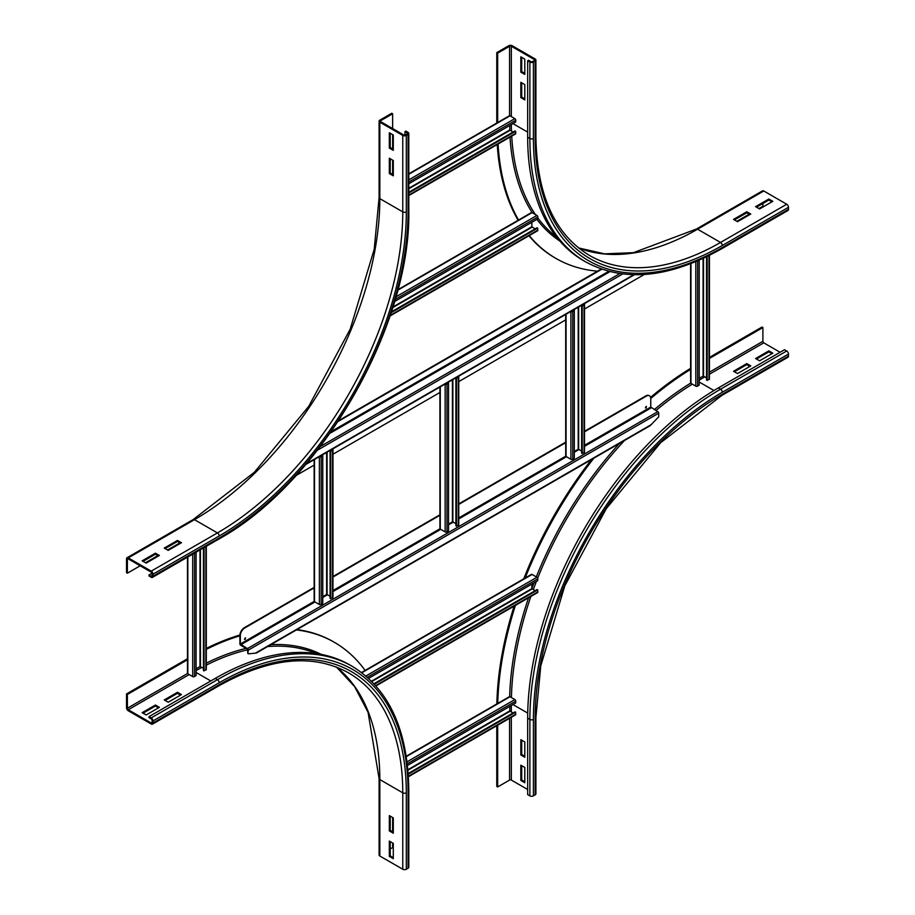 <?xml version="1.0" encoding="UTF-8"?>
<svg xmlns="http://www.w3.org/2000/svg" width="915" height="915" viewBox="0 0 915 915"><rect width="100%" height="100%" fill="white"/><g stroke="black" fill="none" stroke-linecap="round" stroke-linejoin="round"><path stroke-width="1.37" d="M181.456 542.732L168.211 550.373L164.243 548.074L177.487 540.433L181.456 542.732M180.575 543.236L177.487 541.451L165.123 548.588M177.487 540.433L177.487 541.451M159.393 555.462L146.148 563.114L142.18 560.815L155.413 553.175L159.393 555.462M158.512 555.977L155.413 554.193L143.06 561.33M155.413 553.175L155.413 554.193M389.321 173.53L389.321 158.238L393.29 160.537L393.29 175.817L389.321 173.53L390.202 173.015L393.29 174.799M390.202 158.753L390.202 173.015M152.107 575.718A1.247 0.721 60 0 1 151.227 576.233L149.019 574.963L149.019 575.981L151.227 577.251A2.493 1.441 -120 0 0 152.473 577.376A2.493 1.441 -120 0 0 152.988 576.233L152.988 574.197A2.493 1.441 -120 0 0 151.227 571.132L128.272 557.887A2.493 1.441 -120 0 0 127.025 557.761A2.493 1.441 -120 0 0 126.51 558.905L126.51 572.664L127.391 573.179L127.391 559.42A1.247 0.721 60 0 1 128.272 558.905L151.227 572.161A1.247 0.721 60 0 1 152.107 573.682L152.107 575.718L151.227 576.233M179.912 542.858L167.559 549.984M157.849 555.599L145.485 562.725M140.189 565.79L127.391 573.179M152.027 573.225L149.019 574.963M389.321 148.047L389.321 132.767L393.29 135.054L393.29 150.346L389.321 148.047L390.202 147.544L393.29 149.328M390.202 133.27L390.202 147.544M392.626 113.78L391.746 113.266L379.828 120.151A2.493 1.441 0 0 0 379.096 121.169A2.493 1.441 0 0 0 379.828 122.187L402.772 135.431A2.493 1.441 0 0 0 406.306 135.431L408.067 134.413A2.493 1.441 0 0 0 408.799 133.396A2.493 1.441 0 0 0 408.067 132.378L405.871 131.108L404.979 131.611L407.186 132.892A1.247 0.721 180 0 1 407.186 133.91L405.425 134.928A1.247 0.721 180 0 1 403.664 134.928L380.709 121.684A1.247 0.721 180 0 1 380.709 120.654L392.626 113.78L392.626 128.558M404.979 135.088L404.979 131.611M392.626 134.677L392.626 148.939M392.626 160.148L392.626 174.422M393.29 817.907L393.29 833.199L389.321 830.9L389.321 815.62L393.29 817.907M390.202 816.123L390.202 830.397L393.29 832.181M389.321 830.9L390.202 830.397M393.29 843.39L393.29 858.682L389.321 856.383L389.321 841.091L393.29 843.39M390.202 841.606L390.202 855.868L393.29 857.652M389.321 856.383L390.202 855.868M177.487 692.289L181.456 694.588L168.211 702.228L164.243 699.941L177.487 692.289L177.487 693.307L165.123 700.444M180.575 695.091L177.487 693.307M392.626 843.001L392.626 847.587L390.202 848.994M392.626 817.53L392.626 831.792M379.828 856.005A2.493 1.441 180 0 1 379.096 854.976L379.096 778.539A2.493 1.441 0 0 0 379.828 779.557L379.828 856.005L402.772 869.25A2.493 1.441 180 0 0 406.306 869.25L408.067 868.232A2.493 1.441 180 0 0 408.799 867.214L408.799 790.777C408.124 730.616 389.264 689.132 352.229 666.326L350.022 665.056A269.616 155.664 -60 0 0 215.219 678.404L149.019 716.628L149.019 717.646L151.227 718.915A1.247 0.721 60 0 1 152.107 720.448L152.107 722.484A1.247 0.721 60 0 1 151.227 722.999L128.272 709.743A1.247 0.721 60 0 1 127.391 708.221L127.391 694.462L187.85 659.555M155.413 705.03L159.393 707.329L146.148 714.97L142.18 712.671L155.413 705.03L155.413 706.048L143.06 713.185M158.512 707.833L155.413 706.048M206.31 648.415A281.477 162.515 -60 0 1 239.902 635.033M296.975 629.589A281.477 162.515 -60 0 1 333.449 641.792L334.33 642.296A281.477 162.515 -60 0 1 365.108 670.432M206.31 649.364A281.477 162.515 -60 0 1 239.902 635.811M296.403 629.92A281.477 162.515 -60 0 1 334.33 642.296M187.483 658.743L126.51 693.947L126.51 707.707A2.493 1.441 -120 0 0 128.272 710.761L151.227 724.017A2.493 1.441 -120 0 0 152.473 724.142A2.493 1.441 -120 0 0 152.988 722.999L152.988 720.951A2.493 1.441 -120 0 0 151.227 717.898L149.019 716.628M126.51 693.947L127.391 694.462M524.798 84.603L524.798 99.895L520.829 97.596L520.829 82.316L524.798 84.603M521.71 82.819L521.71 97.093L524.798 98.877M521.71 97.093L520.829 97.596M524.798 59.132L524.798 74.412L520.829 72.125L520.829 56.833L524.798 59.132M521.71 57.348L521.71 71.61L524.798 73.394M521.71 71.61L520.829 72.125M737.513 221.693L733.544 219.394L746.789 211.754L750.758 214.041L737.513 221.693M749.877 214.556L746.789 212.772L734.425 219.909M746.789 211.754L746.789 212.772M532.519 61.545A1.247 0.721 180 0 1 530.757 61.545L528.55 60.276L527.669 60.779L529.876 62.06A2.493 1.441 0 0 0 533.411 62.06L535.172 61.042A2.493 1.441 0 0 0 535.904 60.024A2.493 1.441 0 0 0 535.172 58.995L512.228 45.75A2.493 1.441 0 0 0 508.694 45.75L496.776 52.624L497.657 53.139L509.575 46.265A1.247 0.721 180 0 1 511.336 46.265L534.291 59.509A1.247 0.721 180 0 1 534.291 60.527L532.519 61.545M497.657 122.953L497.657 53.139M496.776 123.045L496.776 52.624M578.497 247.919L604.518 253.844L633.409 252.666L696.326 229.082L762.527 190.858A2.493 1.441 60 0 1 763.773 190.983L786.728 204.239A2.493 1.441 60 0 1 788.49 207.293L788.49 209.329L722.29 247.553A267.123 154.223 -60 0 1 533.411 138.497A2.493 1.441 180 0 1 529.876 138.497A269.616 155.664 -60 0 0 585.714 261.919L583.507 260.649A269.616 155.664 -60 0 1 527.669 137.227L527.669 60.779M759.587 208.952L755.607 206.653L768.852 199.013L772.82 201.3L759.587 208.952M771.94 201.815L768.852 200.03L756.488 207.167M768.852 199.013L768.852 200.03M597.506 271.183A281.477 162.515 -60 0 1 555.954 258.43L555.073 257.927A281.477 162.515 -60 0 1 528.939 235.773M518.119 220.286A281.477 162.515 -60 0 1 497.245 144.513M555.954 258.43A281.477 162.515 -60 0 1 529.259 235.59M518.736 220.343A281.477 162.515 -60 0 1 498.069 144.032M788.49 209.329A2.493 1.441 60 0 1 787.975 210.473L721.775 248.697A2.493 1.441 60 0 0 722.29 247.553M762.893 203.473L762.893 206.275L758.924 208.563M749.213 214.167L736.85 221.304M750.758 365.909L737.513 373.549L733.544 371.25L746.789 363.61L750.758 365.909M749.877 366.412L746.789 364.628L734.425 371.765M746.789 364.628L746.789 363.61M772.82 353.167L759.587 360.807L755.607 358.52L768.852 350.868L772.82 353.167M771.94 353.67L768.852 351.886L756.488 359.023M768.852 351.886L768.852 350.868M520.829 739.686L524.798 741.985L524.798 757.265L520.829 754.978L520.829 739.686M521.71 740.201L521.71 754.463L524.798 756.248M521.71 754.463L520.829 754.978M709.422 358.428L762.893 327.559L762.893 341.318A1.247 0.721 -120 0 0 763.773 342.839L780.106 352.275M709.422 357.41L762.012 327.044L762.893 327.559M788.49 356.095A2.493 1.441 60 0 1 787.975 357.239L721.775 395.452A2.493 1.441 -120 0 0 722.29 394.308L788.49 356.095L788.49 354.059A2.493 1.441 60 0 0 786.728 350.994L784.521 349.724L718.321 387.937A269.616 155.664 -60 0 0 527.669 718.161L527.669 794.597L529.876 795.867L529.876 719.43A269.616 155.664 -60 0 1 720.528 389.218L786.728 350.994M520.829 765.169L524.798 767.456L524.798 782.748L520.829 780.449L520.829 765.169M521.71 765.672L521.71 779.946L524.798 781.73M521.71 779.946L520.829 780.449M496.845 703.932A281.477 162.515 -60 0 1 514.127 606.13M523.78 578.818A281.477 162.515 -60 0 1 591.548 459.513M650.599 397.373A281.477 162.515 -60 0 1 690.596 368.356M497.737 703.841A281.477 162.515 -60 0 1 515.408 605.398M524.97 578.566A281.477 162.515 -60 0 1 593.881 458.163M650.759 398.494A281.477 162.515 -60 0 1 690.962 369.18M721.775 395.452L660.676 442.688L606.302 508.614L564.795 585.875L540.776 665.8L535.904 717.394L535.904 793.831A2.493 1.441 180 0 1 535.172 794.849L533.411 795.867A2.493 1.441 180 0 1 529.876 795.867M527.669 789.496L511.336 780.072A1.247 0.721 0 0 0 509.575 780.072L497.657 786.957L497.657 725.206M496.776 725.709L496.776 786.443L497.657 786.957M690.596 263.737L690.596 382.847A1.247 0.721 -0 0 0 690.962 383.362L695.812 386.164A1.247 0.721 -0 0 0 697.642 386.119L699.197 385.055L699.197 260.18M706.54 377.826L703.097 376.099L699.197 378.341M706.54 256.783L706.54 380.057L708.976 379.576A1.247 0.721 -0 0 0 709.422 379.027L709.422 255.365M707.146 380.468L707.146 256.486M187.483 557.155L187.483 673.314A1.247 0.721 -0 0 0 187.85 673.817L192.71 676.62A1.247 0.721 -0 0 0 194.54 676.585L196.096 675.522L196.096 552.191M203.439 668.293L199.996 666.555L196.096 668.808M203.439 547.948L203.439 670.523L205.875 670.043A1.247 0.721 -0 0 0 206.31 669.494L206.31 546.289M204.045 670.935L204.045 547.605M408.799 173.827L509.392 115.759A1.247 0.721 60 0 1 510.021 115.816L514.87 118.618A1.247 0.721 60 0 1 515.751 120.231L515.614 122.107L408.799 183.778M509.792 125.469L509.792 129.964L513.018 132.08M408.799 192.951L515.614 131.28L515.751 133.316A1.247 0.721 60 0 1 515.5 133.967L408.799 195.57M515.614 131.28L514.951 130.959L408.799 192.242M406.237 756.248L509.392 696.692A1.247 0.721 60 0 1 510.021 696.75L514.87 699.552A1.247 0.721 60 0 1 515.751 701.164L515.614 703.04L407.461 765.478M509.792 706.403L509.792 710.898L513.018 713.014M408.239 774.204L515.614 712.213L515.751 714.249A1.247 0.721 60 0 1 515.5 714.901L408.399 776.732M515.614 712.213L514.951 711.893L408.193 773.53M397.842 289.723L531.455 212.577A1.247 0.721 60 0 1 532.084 212.646L536.933 215.448A1.247 0.721 60 0 1 537.814 217.049L537.677 218.925L394.548 301.573M531.867 222.288L531.867 226.783L535.092 228.899M391.071 312.747L537.677 228.098L537.814 230.134A1.247 0.721 60 0 1 537.562 230.797L389.996 315.995M537.677 228.098L537.025 227.789L391.346 311.889M361.551 672.491L531.455 574.391A1.247 0.721 60 0 1 532.084 574.448L536.933 577.251A1.247 0.721 60 0 1 537.814 578.863L537.677 580.739L368.596 678.358M531.867 584.102L531.867 588.597L535.092 590.713M374.418 684.168L537.677 589.912L537.814 591.948A1.247 0.721 60 0 1 537.562 592.6L375.974 685.895M537.677 589.912L537.025 589.592L373.995 683.711M565.699 314.428L565.699 455.967A1.247 0.721 -0 0 0 566.065 456.482L570.914 459.284A1.247 0.721 -0 0 0 572.756 459.238L574.311 458.186L574.311 310.402L571.509 311.077M570.846 311.455L570.914 311.5A1.247 0.721 -0 0 0 572.756 311.455L574.311 310.402M581.643 450.958L578.2 449.219L574.311 451.472M583.415 304.203L581.643 305.404L581.643 453.188L584.079 452.696A1.247 0.721 -0 0 0 584.525 452.147L584.525 304.363A1.247 0.721 -0 0 0 584.159 303.86L584.079 303.814M582.249 453.6L582.249 305.816L584.079 304.912A1.247 0.721 -0 0 0 584.525 304.363M582.249 305.816L581.643 305.404M439.921 387.045L439.921 528.584A1.247 0.721 -0 0 0 440.287 529.099L445.147 531.901A1.247 0.721 -0 0 0 446.978 531.855L448.533 530.803L448.533 383.019L445.731 383.694M445.067 384.071L445.147 384.117A1.247 0.721 -0 0 0 446.978 384.071L448.533 383.019M455.876 523.574L452.422 521.836L448.533 524.078M457.649 376.808L455.876 378.021L455.876 525.805L458.312 525.313A1.247 0.721 -0 0 0 458.747 524.764L458.747 376.98A1.247 0.721 -0 0 0 458.381 376.477L458.312 376.431M456.482 526.216L456.482 378.433L458.312 377.529A1.247 0.721 -0 0 0 458.747 376.98M456.482 378.433L455.876 378.021M314.142 459.662L314.142 601.201A1.247 0.721 -0 0 0 314.508 601.715L319.369 604.518A1.247 0.721 -0 0 0 321.199 604.472L322.755 603.42L322.755 455.636L319.953 456.31M319.289 456.688L319.369 456.734A1.247 0.721 -0 0 0 321.199 456.688L322.755 455.636M330.098 596.191L326.644 594.453L322.755 596.694M331.871 449.425L330.098 450.638L330.098 598.421L332.534 597.93A1.247 0.721 -0 0 0 332.969 597.381L332.969 449.597A1.247 0.721 -0 0 0 332.603 449.093L332.534 449.048M330.704 598.833L330.704 451.049L332.534 450.146A1.247 0.721 -0 0 0 332.969 449.597M330.704 451.049L330.098 450.638M644.286 274.489L584.525 308.996M565.699 319.873L458.747 381.612M439.921 392.478L332.969 454.229M314.142 465.094L295.98 475.583M338.195 421.403L601.761 269.239M601.212 269.044L338.744 420.58M645.361 407.861L646.184 406.432M646.001 408.044L646.47 406.466L646.001 408.044M244.465 639.322L245.3 637.881M245.106 639.494L245.575 637.915L245.106 639.494M584.525 431.811L646.356 396.115A6.245 3.603 -60 0 1 649.467 395.806A6.245 3.603 -60 0 1 650.759 398.666L650.759 407.072L657.828 411.659A1.247 0.721 60 0 1 658.708 413.191L658.708 416.84L650.13 425.692L256.349 653.047M649.238 395.692A6.245 3.603 120 0 0 649.032 395.554A6.245 3.603 120 0 0 645.91 395.863L646.356 396.115M244.751 627.976L244.305 627.724A6.245 3.603 120 0 0 239.902 635.365L239.902 643.771A1.247 0.721 60 0 0 240.782 645.304L247.405 649.124L247.839 653.539L248.285 650.142A1.247 0.721 -120 0 0 247.405 648.609L240.336 644.034L240.336 635.616A6.245 3.603 -60 0 1 244.751 627.976L314.142 587.91M332.969 577.045L439.921 515.294M458.747 504.428L565.699 442.677M248.285 653.802L255.422 653.161L256.898 652.304M244.305 627.724L314.142 587.396M332.969 576.53L439.921 514.79M458.747 503.913L565.699 442.174M584.525 431.297L645.91 395.863M128.272 558.905L127.391 559.42M127.025 557.761L193.225 519.548A2.493 1.441 60 0 1 194.472 519.663L128.272 557.887M193.225 519.548L254.324 472.312L308.698 406.386L350.205 329.125L374.224 249.2L379.096 197.606A2.493 1.441 0 0 0 379.828 198.624A262.125 151.341 -60 0 1 194.472 519.663L217.427 532.919L151.227 571.132M379.828 122.187L379.828 198.624L402.772 211.88A262.125 151.341 -60 0 1 217.427 532.919A2.493 1.441 60 0 1 219.188 535.973L152.988 574.197M408.067 134.413L408.067 210.862A267.123 154.223 -60 0 1 219.188 538.009L152.988 576.233M219.188 538.009A2.493 1.441 60 0 1 218.674 539.152L152.473 577.376M402.772 135.431L402.772 211.88A2.493 1.441 0 0 0 406.306 211.88A264.629 152.782 -60 0 1 219.188 535.973M408.067 210.862A2.493 1.441 0 0 0 408.799 209.832L408.799 133.396M407.186 133.91L407.186 132.892M406.306 135.431L406.306 211.88M380.709 121.684L380.709 120.654M336.56 667.104A262.125 151.341 -60 0 1 379.828 779.557L402.772 792.813L402.772 869.25M152.988 722.999L219.188 684.775A2.493 1.441 -120 0 1 218.674 685.918C269.445 657.576 312.724 653.207 348.489 672.811A262.125 151.341 -60 0 1 402.772 792.813A2.493 1.441 0 0 0 406.306 792.813L406.306 869.25M152.988 720.951L219.188 682.739A267.123 154.223 -60 0 1 408.067 791.795L408.067 868.232M408.067 791.795A2.493 1.441 0 0 0 408.799 790.777M219.188 684.775A264.629 152.782 -60 0 1 406.306 792.813M219.188 682.739A2.493 1.441 -120 0 0 217.427 679.685A269.616 155.664 -60 0 1 352.229 666.326M151.227 717.898L217.427 679.685L215.219 678.404M196.096 670.592A263.383 152.062 -60 0 1 201.906 667.412M206.31 665.125A263.383 152.062 -60 0 1 247.828 649.742M267.535 646.585A263.383 152.062 -60 0 1 316.132 653.516M196.096 672.468L210.805 680.954M206.31 663.158A264.629 152.782 -60 0 1 246.089 648.369M270.851 644.675A264.629 152.782 -60 0 1 321.222 654.374M152.107 722.484L151.227 722.999M189.176 674.584L128.272 709.743M187.529 673.497L127.391 708.221M534.291 60.527L534.291 59.509M527.669 132.126L512.96 123.639M511.336 116.582L511.336 46.265M509.575 115.702L509.575 46.265M535.904 60.024L535.904 136.461A2.493 1.441 180 0 1 535.172 137.479L535.172 61.042M533.411 138.497L533.411 62.06M527.669 137.227L529.876 138.497L529.876 62.06M696.326 229.082A2.493 1.441 60 0 1 697.573 229.208A262.125 151.341 -60 0 1 578.554 247.965M763.773 190.983L697.573 229.208L720.528 242.452A262.125 151.341 -60 0 1 589.466 255.434C554.604 234.263 536.75 194.609 535.904 136.461M786.728 204.239L720.528 242.452A2.493 1.441 60 0 1 722.29 245.506A264.629 152.782 -60 0 1 535.172 137.479M556.572 237.065A263.383 152.062 -60 0 1 537.757 217.85M535.435 214.579A263.383 152.062 -60 0 1 511.714 136.152M511.485 131.188A263.383 152.062 -60 0 1 511.348 124.566M559.854 241.045A264.629 152.782 -60 0 1 536.922 219.371M532.29 212.76A264.629 152.782 -60 0 1 510.01 137.136M788.49 207.293L722.29 245.506M713.952 390.522L699.197 382.001M699.197 380.125L704.859 376.854M709.422 374.224L763.773 342.839M709.422 372.188L762.893 341.318M533.411 795.867L533.411 719.43A267.123 154.223 -60 0 1 722.29 392.272L788.49 354.059M722.29 392.272A2.493 1.441 -120 0 0 720.528 389.218L718.321 387.937M535.904 717.394A2.493 1.441 180 0 1 535.172 718.412A264.629 152.782 -60 0 1 722.29 394.308M533.411 719.43A2.493 1.441 180 0 1 529.876 719.43L527.669 718.161M511.416 697.562A263.383 152.062 -60 0 1 530.883 596.466M533.296 589.672A263.383 152.062 -60 0 1 536.373 581.494M537.688 578.166A263.383 152.062 -60 0 1 624.522 440.481M655.918 410.56A263.383 152.062 -60 0 1 692.358 384.163M512.96 704.573L527.715 713.094M509.666 696.635A264.629 152.782 -60 0 1 528.573 597.792M531.867 588.505A264.629 152.782 -60 0 1 533.971 582.889M536.316 576.896A264.629 152.782 -60 0 1 619.432 443.42M654.305 409.623A264.629 152.782 -60 0 1 690.688 383.122M535.172 794.849L535.172 718.412M511.336 705.511L511.336 712.042M511.336 717.303L511.336 780.072M509.575 718.321L509.575 780.072M697.642 260.855L697.642 386.119M695.812 261.633L695.812 386.164M690.962 263.589L690.962 383.362M703.097 376.099L703.097 258.419M703.532 376.099L703.532 258.213M708.976 255.582L708.976 379.576M194.54 553.083L194.54 676.585M192.71 554.147L192.71 676.62M187.85 556.949L187.85 673.817M199.996 666.555L199.996 549.938M200.431 666.555L200.431 549.686M205.875 546.541L205.875 670.043M515.751 120.231L408.799 181.982M514.87 118.618L408.799 179.855M510.021 115.816L408.799 174.25M408.799 188.273L509.792 129.964M408.799 188.776L510.021 130.342M515.751 133.316L408.799 195.067M515.751 701.164L407.278 763.796M514.87 699.552L407.026 761.818M510.021 696.75L406.306 756.636M407.884 769.732L509.792 710.898M407.93 770.213L510.021 711.275M515.751 714.249L408.376 776.24M537.814 217.049L395.177 299.411M536.933 215.448L395.898 296.872M532.084 212.646L397.705 290.227M392.89 307.017L531.867 226.783M392.695 307.634L532.084 227.16M537.814 230.134L390.202 315.366M537.814 578.863L367.384 677.26M536.933 577.251L365.92 675.991M532.084 574.448L361.86 672.731M371.524 681.16L531.867 588.597M371.845 681.481L532.084 588.974M537.814 591.948L375.676 685.564M572.035 311.111L572.756 311.455L572.756 459.238M571.578 311.123L570.914 311.5L570.914 459.284M566.065 314.222L566.065 456.482M578.2 449.219L578.2 307.211M578.646 449.219L578.646 306.96M583.496 304.501L584.159 303.86M584.079 304.912L584.079 452.696M446.268 383.728L446.978 384.071L446.978 531.855M445.799 383.74L445.147 384.117L445.147 531.901M440.287 386.839L440.287 529.099M452.422 521.836L452.422 379.828M452.868 521.836L452.868 379.576M457.717 377.117L458.381 376.477M458.312 377.529L458.312 525.313M320.49 456.345L321.199 456.688L321.199 604.472M320.033 456.356L319.369 456.734L319.369 604.518M314.508 459.444L314.508 601.715M326.644 594.453L326.644 452.445M327.09 594.453L327.09 452.193M331.951 449.723L332.603 449.093M332.534 450.146L332.534 597.93M609.916 271.663L330.121 433.207M619.787 273.608L320.33 446.497M622.658 273.985L317.482 450.18M608.704 271.343L331.333 431.48M633.695 274.752L306.514 463.642M240.336 644.034L314.188 601.395M332.969 590.541L439.966 528.779M458.747 517.936L565.745 456.162M584.525 445.319L650.759 407.072M255.422 653.161L651.572 424.446M240.782 644.789L314.954 601.967M322.755 597.461L327.536 594.704M332.969 591.57L440.733 529.35M448.533 524.844L453.302 522.088M458.747 518.954L566.511 456.734M574.311 452.227L579.081 449.471M584.525 446.337L651.206 407.838M247.405 648.609L657.828 411.659M248.285 650.142L658.708 413.191M218.674 539.152C320.433 483.349 411.361 325.866 408.799 209.832M379.096 197.606L379.096 121.169M379.096 778.539L368.059 712.27L354.643 686.639L336.503 667.081M218.674 685.918L152.473 724.142M585.714 261.919C623.996 282.586 669.345 278.183 721.775 248.697M305.804 464.477L634.415 274.763"/></g></svg>
